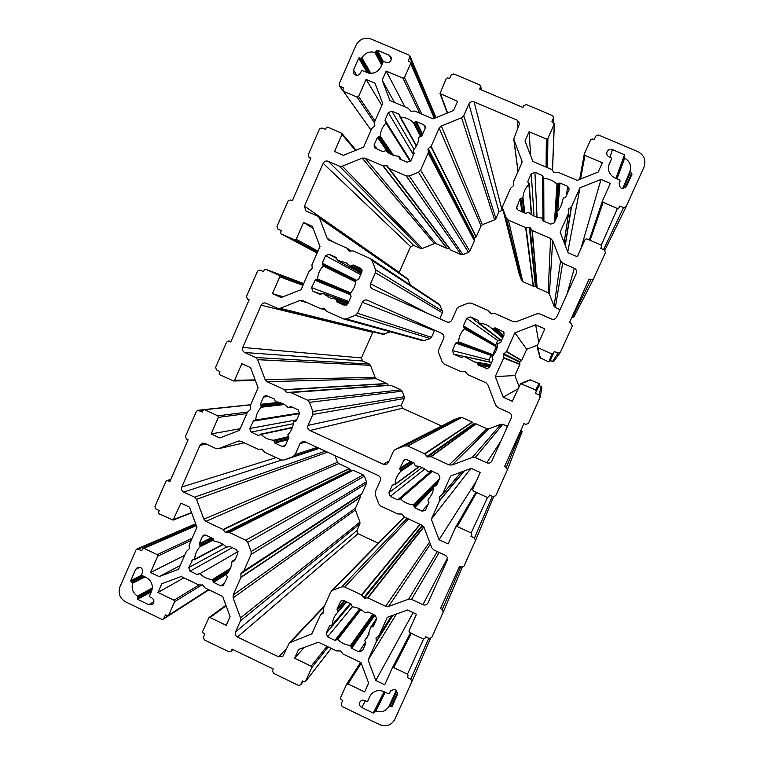 <?xml version="1.0" encoding="UTF-8"?>
<svg xmlns="http://www.w3.org/2000/svg" width="764" height="764" viewBox="0 0 764 764"><rect width="100%" height="100%" fill="white"/><g stroke="black" fill="none" stroke-linecap="round" stroke-linejoin="round"><path stroke-width="1.15" d="M240.536 617.885L240.459 620.817L235.551 631.923C234.825 634.12 235.455 635.82 237.442 637.023L278.688 656.897L283.014 656.104L289.336 642.896L311.855 633.853L320.317 615.287L323.248 613.053L323.182 608.86L330.621 592.157L332.751 590.171L341.833 586.838L344.755 586.981L361.487 594.879L364.371 598.126L367.933 597.925L385.658 606.301L388.609 606.454L408.597 599.196L411.557 599.339L422.912 604.687C425.07 605.47 426.751 604.907 427.964 602.987L447.131 560.423C447.885 558.178 447.236 556.44 445.173 555.227L433.771 549.918L431.727 547.712L424.058 527.418L422.014 525.221L404.166 516.941L401.969 514.038L397.672 513.933L380.835 506.121L378.81 503.934L375.315 494.661L375.391 491.682L380.271 480.737C381.016 478.493 380.367 476.784 378.333 475.58L304.97 441.764L302.391 441.554L299.946 443.674L295.143 454.561L293.042 456.576L283.874 460.062L281.133 459.899L264.64 452.25L261.813 449.079L258.308 449.318L240.975 441.277L238.635 441.019L218.237 448.764L215.868 448.516L204.933 443.426L202.661 443.149L200.006 445.317L181.803 487.002C181.087 489.208 181.717 490.889 183.675 492.073L194.572 497.192L196.529 499.341L203.902 519.205L205.869 521.363L223.078 529.49L225.208 532.355L229.362 532.46L245.75 540.205L247.727 542.364L251.146 551.551L251.06 554.483L243.735 571.1L240.956 573.22L240.918 577.489L233.192 594.975L233.115 597.906L240.536 617.885L359.939 522.079L359.892 523.865L356.874 530.636L358.039 533.721L378.352 543.214M375.477 269.692L375.391 272.672L370.521 283.731C369.786 285.908 370.387 287.598 372.316 288.792L446.787 321.892C449.041 322.637 450.76 321.969 451.944 319.887L456.901 308.771L459.078 306.698L468.389 303.079L471.388 303.146L488.521 310.719L490.803 313.67L495.129 313.632L513.293 321.654L516.311 321.73L536.806 313.842L539.842 313.909L551.474 319.027C553.776 319.772 555.524 319.104 556.736 317.003L576.495 273.054C576.982 270.905 576.257 269.31 574.318 268.269L562.638 263.188L560.537 261.011L552.697 240.622L550.605 238.444L532.307 230.527L530.063 227.643L525.661 227.643L508.404 220.175L506.322 218.007L502.607 208.247L502.836 205.678L510.553 188.345L513.8 185.337L513.532 181.679L521.697 163.353L522.022 161.319L513.752 139.172L519.587 123.357L517.266 120.196L474.091 101.908C471.827 101.201 470.099 101.908 468.905 104.019L463.767 115.65L461.59 117.761L441.363 125.974L439.185 128.085L431.154 146.306L428.27 148.588L428.222 152.943L420.62 170.171L418.462 172.263L409.227 175.978L406.257 175.949L389.363 168.634L387.167 165.788L382.879 165.826L365.125 158.138L362.184 158.119L342.329 166.18L339.397 166.151L328.195 161.28C325.989 160.574 324.308 161.261 323.153 163.334L304.473 206.089L305.801 210.835L318.187 216.441L319.562 218.208L327.097 238.158L328.644 240.039L346.741 248.071L349.129 251.117L353.178 250.917L370.521 258.643L371.982 260.476L375.477 269.692L442.432 311.053L442.375 312.858L439.749 318.76M560.05 309.649L555.342 307.586L554.091 306.268L549.383 294.025L548.132 292.717L537.149 287.913L535.803 286.166L533.157 286.156L522.786 281.62L521.535 280.312L519.3 274.438L502.607 208.247M309.458 402.322L312.915 411.519L312.829 414.48L308.016 425.395C307.281 427.62 307.93 429.33 309.936 430.514L383.366 464.273L386.87 464.12L388.465 462.354L393.355 451.371L395.131 449.509L404.7 445.87L407.661 445.975L424.593 453.711L427.506 456.939L431.125 456.7L449.06 464.904L452.049 465.009L472.286 457.435L475.284 457.55L486.773 462.783C488.826 463.519 490.488 463.013 491.758 461.255L511.317 417.889C512.071 415.616 511.412 413.878 509.321 412.675L497.784 407.489L495.712 405.292L487.957 384.951L485.894 382.764L467.826 374.666L464.999 371.438L461.255 371.715L444.209 364.075L442.155 361.897L438.622 352.596L438.698 349.606L443.645 338.519C444.4 336.246 443.741 334.527 441.678 333.352L367.341 300.223C365.144 299.545 363.483 300.223 362.346 302.248L357.485 313.278L355.346 315.331L346.226 318.903L343.848 319.027L326.6 311.349L324.041 308.217L320.297 308.513L302.219 300.453L299.746 300.548L280.14 308.293L277.236 308.226L265.566 303.041C263.599 302.687 262.138 303.423 261.183 305.218L242.751 347.439C242.026 349.664 242.665 351.354 244.652 352.51L255.673 357.533L257.659 359.672L265.108 379.574L267.094 381.713L284.514 389.678L286.662 392.534L290.883 392.591L307.453 400.164L309.458 402.322L402.198 391.168L404.299 396.736L404.252 398.522L401.31 405.14L402.485 408.234L441.63 426.006M395.131 449.509L454.332 419.589L460.138 417.383L461.933 417.44L472.19 422.081L473.947 424.02L476.134 423.867L486.983 428.776L488.788 428.833L501.012 424.24L502.817 424.297L507.477 426.398M541.829 217.988L543.042 220.872L550.653 224.158L554.339 222.716L557.835 214.818L556.727 212.125C560.088 208.715 562.046 204.656 562.591 199.939L563.479 198.086L565.599 197.599L569.247 189.176L567.623 186.301L559.974 183.035L556.985 184.114C553.308 180.562 548.896 178.68 543.748 178.451L542.535 175.577L534.924 172.32L531.257 173.781L527.848 181.412L528.879 184.353C525.26 188.068 523.292 192.48 522.977 197.589L520.074 198.85L516.474 208.047L518.068 210.09L525.651 213.366L528.631 212.297C532.279 215.849 536.681 217.74 541.829 217.988M422.062 511.135L425.223 510.476L425.653 509.798L428.986 502.359L427.945 500.506L428.642 498.749C431.784 495.282 433.494 491.195 433.771 486.496L436.473 485.551L439.968 477.872L438.593 474.243L431.135 470.825L428.212 471.818C424.631 468.227 420.324 466.25 415.301 465.897L414.117 463.022L406.687 459.622L404.156 459.766L399.792 468.408L400.794 471.331C397.27 474.893 395.351 479.2 395.036 484.233L392.209 485.398L388.895 492.818L390.261 496.428L397.662 499.847L400.565 498.873C404.127 502.464 408.425 504.45 413.439 504.823L414.623 507.697L422.062 511.135L428.079 504.393M253.658 420.706L249.742 428.508L251.069 432.071L258.289 435.404L261.116 434.42C264.592 437.953 268.785 439.883 273.674 440.226L274.83 443.053L282.078 446.405L283.883 446.558L285.583 445.068L288.83 437.705L287.837 434.802C291.294 431.268 293.175 427 293.481 422.005L296.26 420.84L299.517 413.448L298.17 409.876L290.903 406.543L288.057 407.537C284.561 404.013 280.359 402.084 275.46 401.759L274.305 398.932L265.776 395.389L263.57 396.965L260.343 404.337L261.326 407.222C257.888 410.765 256.016 415.014 255.72 419.999L253.658 420.706M192.595 559.907L188.727 567.604L190.045 571.157L197.179 574.566L199.967 573.621C203.405 577.173 207.55 579.15 212.382 579.551L213.528 582.378L220.691 585.797L223.203 585.635L227.357 577.24L226.373 574.347C229.792 570.88 231.645 566.668 231.941 561.712L234.691 560.585L237.9 553.298L236.573 549.727L229.391 546.317L226.583 547.272C223.126 543.72 218.972 541.752 214.14 541.37L212.994 538.553L205.831 535.163L203.644 535.153L202.384 536.462L199.194 543.729L200.168 546.613C196.778 550.08 194.935 554.292 194.639 559.229L192.595 559.907M359.004 651.864L362.547 650.594L365.841 643.24L364.743 640.433L367.35 637.319L370.693 627.158L373.309 626.547L376.681 619.069L375.315 615.45L367.952 611.954L365.068 612.9C361.525 609.29 357.266 607.275 352.309 606.855L351.134 603.99L343.8 600.514L340.706 601.125L336.981 609.156L338.022 612.031L336.905 613.215C334.088 616.529 332.55 620.397 332.292 624.809L329.618 625.745L326.228 633.251L327.575 636.851L334.89 640.347L337.755 639.411C341.279 643.03 345.529 645.055 350.485 645.494L351.65 648.359L359.004 651.864L365.488 642.152M315.494 279.729L311.531 287.636L312.877 291.208L320.231 294.493L322.761 293.261L330.239 298.055L335.979 299.163L336.924 301.952L344.258 305.237L347.801 303.843L351.096 296.384L350.093 293.471C353.589 289.871 355.499 285.545 355.804 280.512L358.622 279.299L361.916 271.822L360.56 268.231L353.197 264.974L350.495 266.149L346.063 262.759L337.239 260.266L336.466 257.563L329.074 254.288L325.54 255.692L322.265 263.15L323.258 266.044C319.782 269.654 317.891 273.97 317.585 278.984L315.494 279.729L349.874 293.892M485.942 368.573L486.811 368.802L489.581 367.188L492.961 359.653L491.94 356.702C495.53 353.073 497.488 348.709 497.803 343.609L500.697 342.396L504.078 334.842L503.552 331.815L495.139 327.861L492.226 328.94L491.071 327.861C487.623 324.929 483.631 323.344 479.104 323.105L478.083 320.336L470.395 316.898L466.766 318.301L463.404 325.836L464.426 328.778C460.854 332.407 458.906 336.762 458.591 341.842L455.726 343.046L452.374 350.561L453.749 354.181L461.408 357.59L463.786 356.291L474.807 362.069L477.319 362.346L478.417 365.211L487.699 368.745M500.582 339.98L497.689 340.515L495.664 345.041L496.275 346.808L492.751 354.668L491.023 355.394L488.998 359.92L489.629 361.993M385.763 150.651C389.325 154.137 393.613 155.99 398.627 156.2L399.811 159.036L407.241 162.245L410.831 160.793L414.155 153.239L413.152 150.327C416.695 146.64 418.624 142.266 418.93 137.186L421.785 135.935L425.118 128.352L425.09 126.05L423.743 124.761L416.294 121.581L413.381 122.66C409.8 119.174 405.503 117.341 400.479 117.14L399.295 114.304L391.875 111.133L388.303 112.594L384.989 120.158L385.992 123.061C382.468 126.738 380.548 131.102 380.243 136.164L377.416 137.415L374.112 144.95L374.408 147.691L382.869 151.721L385.763 150.651M626.595 186.187L632.057 174.077L629.899 171.489C631.551 165.692 629.813 161.233 624.713 158.11L624.541 154.729L612.403 149.601C609.787 148.865 607.943 149.754 606.883 152.275C606.463 154.395 607.199 155.942 609.109 156.935L611.124 157.795L611.563 158.75L608.908 164.881C607.6 170.792 609.615 175.157 614.963 177.964L619.738 179.998L620.158 181.001L619.155 183.245C619.68 188.87 622.163 189.844 626.595 186.187M360.952 58.226L358.688 58.121L353.503 69.992L353.761 73.659C356.205 76.104 358.459 75.884 360.522 72.981L361.391 71.004L362.403 70.584L366.978 72.523C373.099 74.414 377.769 72.484 380.988 66.726L383.031 62.037L384.053 61.617L385.992 62.438C390.051 62.896 391.741 61.091 391.063 57.033L389.153 55.218L377.521 50.29L374.962 52.449C369.394 51.026 365.049 52.831 361.945 57.854L360.952 58.226L369.68 73.258M131.112 581.662L132.697 583.199C131.217 588.652 132.802 592.959 137.463 596.121L137.625 599.348L148.732 604.706L152.122 604.582C154.595 602.233 154.471 599.988 151.74 597.83L149.887 596.942L149.515 595.93L151.473 591.46C153.411 585.453 151.702 580.812 146.335 577.546L141.961 575.445L141.588 574.433L142.41 572.542C142.954 568.569 141.302 566.878 137.453 567.471L135.686 569.314L130.739 580.65L131.112 581.662L142.744 575.817M375.821 711.083C381.379 712.831 385.724 711.294 388.838 706.48L392.104 706.413L397.309 694.868C397.041 689.3 394.702 688.144 390.308 691.382L389.392 693.425L388.379 693.769L383.805 691.573C378.046 689.405 373.5 690.828 370.168 695.851L367.761 701.123L366.768 701.438L364.848 700.512C362.785 699.719 361.143 700.225 359.93 702.001C358.965 704.303 359.558 706.137 361.706 707.483L373.281 713.07L374.284 712.736L375.821 711.083L385.237 692.26M150.575 572.503L159.132 576.6L178.528 569.352L186.349 551.503L189.396 548.695L189.138 545.143L196.969 527.255L189.51 507.153L180.906 503.094L173.122 520.122L159.065 513.847L158.511 512.329L159.265 510.6L155.885 508.996L154.949 506.475L165.807 481.568L166.991 480.527L169.942 481.425L188.106 439.777L186.406 438.985L185.471 436.454L196.396 411.395L197.895 410.278L202.259 412.016L203.014 410.268L204.494 409.695L217.797 415.845L218.37 417.364L211.131 433.942L219.784 437.953L239.409 430.399L247.335 412.331L250.42 409.456L250.153 405.885L258.089 387.768L250.554 367.627L241.844 363.645L234.567 380.3L233.564 380.978L219.736 374.761L219.172 373.243L219.927 371.495L216.518 369.929L215.572 367.398L226.564 342.176L228.465 341.04L230.747 341.976L249.14 299.794L247.421 299.02L246.476 296.489L257.535 271.105L259.913 270.064L263.475 271.65L264.248 269.883L265.681 269.262L279.204 275.307L279.777 276.835L272.442 293.615L281.209 297.549L301.073 289.68L309.095 271.373L312.218 268.441L311.951 264.85L319.992 246.505L312.371 226.316L303.556 222.429L296.184 239.294L294.675 239.896L281.104 233.87L280.598 232.39L281.372 230.613L277.781 229.019L276.96 226.545L288.095 200.999L290.597 199.987L292.335 200.751L310.958 158.033L308.704 156.935L308.264 154.729L319.467 129.03L321.988 127.989L325.474 129.498L326.257 127.712L327.766 127.091L341.804 133.27L341.976 134.493L334.546 151.492L343.418 155.34L363.53 147.156L371.657 128.61L374.818 125.621L374.551 122.001L382.697 103.417L374.981 83.19L366.061 79.389L358.593 96.474L357.065 97.095L343.399 91.25L342.826 89.722L343.599 87.927L339.321 85.807L339.14 83.897L355.909 45.42C359.395 39.136 364.485 37.016 371.161 39.059L408.941 55.008L409.934 56.001L408.339 61.177L410.106 61.932L410.688 63.46L404.509 77.556L402.972 78.195L386.192 71.071L382.191 80.21L389.917 100.456L408.177 108.249L411.089 111.391L414.699 111.038L433.045 118.869L453.501 110.541L457.56 101.354L439.988 93.514L446.243 78.491L447.79 77.852L449.576 78.606L451.171 74.987L453.759 73.917L479.534 84.794L480.651 86.141L479.716 89.187L522.939 107.447L523.751 105.623L526.367 104.563L552.477 115.584L553.652 117.436L551.847 121.829L554.368 123.711L547.912 138.389L546.336 139.019L529.118 131.723L525.002 140.958L532.919 161.49L551.656 169.493L553.919 172.377L558.341 172.349L577.164 180.38L598.164 172.072L602.328 162.789L584.947 155.407L584.25 154.127L590.734 139.573L592.329 138.933L594.153 139.707L595.805 136.049L598.451 134.989L637.797 151.587C644.205 155.092 646.239 160.325 643.899 167.297L626.165 206.605L623.529 207.588L619.843 206.022L619.021 207.846L617.427 208.477L603.111 202.355L602.5 200.789L610.321 183.408L601.02 179.445L580.01 187.743L571.558 206.586L568.282 209.422L568.55 213.29L560.117 232.084L568.072 252.741L577.317 256.752L585.1 239.466L586.685 238.845L600.962 245.005L601.564 246.571L600.743 248.395L604.41 249.981L605.422 252.597L593.542 278.917L590.935 279.844L589.111 279.051L569.466 322.609L571.291 323.401L572.293 326.018L560.327 352.433L557.911 353.073L554.272 351.469L553.461 353.274L551.885 353.875L537.741 347.61L537.14 346.044L544.856 328.892L535.669 324.834L514.926 332.808L506.58 351.402L503.342 354.362L503.619 358.02L495.292 376.576L503.151 397.184L512.291 401.281L520.609 383.604L535.631 389.926L536.232 391.493L535.421 393.288L539.04 394.912L540.177 397.07L528.363 423.409L525.747 424.383L523.942 423.571L504.546 466.565L506.351 467.387L507.382 469.889L495.74 495.712L493.143 496.667L489.552 495.024L488.75 496.81L487.193 497.383L473.222 490.975L472.629 489.418L480.25 472.486L471.168 468.351L450.684 475.991L442.442 494.346L439.434 496.657L439.52 500.878L431.297 519.195L439.071 539.756L448.096 543.949L455.669 527.103L457.225 526.53L471.149 532.976L471.741 534.533L470.939 536.309L474.511 537.961L475.523 540.511L463.977 566.124L461.389 567.06L459.603 566.229L440.465 608.669L442.251 609.51L443.244 612.069L431.775 637.491L429.206 638.418L425.663 636.737L424.87 638.494L423.332 639.048L409.533 632.506L408.941 630.949L416.466 614.237L407.498 610.006L387.262 617.341L379.078 635.553L376.089 637.797L376.241 641.903L368.124 659.991L375.812 680.514L384.722 684.783L392.238 668.099L393.737 667.612L407.498 674.182L408.081 675.739L407.288 677.487L410.822 679.177L411.815 681.746L394.892 719.239C391.388 725.294 386.297 727.08 379.613 724.625L342.148 706.519L341.183 703.93L342.749 700.454L341.002 699.604L340.419 698.057L346.589 684.324L348.031 683.933L364.648 691.926L368.63 683.073L360.952 662.56L342.883 653.917L340.715 651.004L336.466 650.842L318.483 642.237L298.581 649.438L294.656 658.253L311.12 666.17L311.693 667.717L305.504 681.507L304.139 681.813L302.41 680.972L300.624 684.84L298.352 685.346L273.483 673.323L272.528 670.763L273.292 669.025L232.094 649.123L230.862 651.491L228.856 651.759L204.294 639.888L203.348 637.338L204.876 633.891L203.167 633.069L202.603 631.541L208.897 617.637L210.014 617.541L226.22 625.334L230.098 616.567L222.601 596.35L204.981 587.917L202.861 585.052L198.716 584.918L181.183 576.524L161.777 583.763L157.957 592.492L174.011 600.217L174.574 601.745L168.682 615.173L167.22 615.708L165.53 614.896L163.334 619.136L161.576 619.241L125.563 601.831C119.738 598.26 117.876 593.217 119.986 586.685L136.011 549.927L136.966 548.972L141.808 550.615L142.562 548.896L144.024 548.342L157.164 554.616L157.728 556.135L150.575 572.503L184.678 555.323M159.132 576.6L180.199 565.532M211.131 433.942L240.144 428.728M272.442 293.615L283.148 296.776M303.556 222.429L313.192 228.493M366.061 79.389L381.819 105.422M386.192 71.071L404.872 106.836M382.191 80.21L394.425 102.386M529.118 131.723L530.617 155.531M334.947 455.583L337.459 462.277L338.672 463.586L349.253 468.466L350.552 470.194L353.111 470.252L363.167 474.893L364.38 476.192L366.472 481.759L366.424 483.536L361.916 493.659L360.025 495.378L360.188 497.545L355.441 508.203L355.394 509.989L359.939 522.079M370.521 258.643L439.415 304.368L442.432 311.053M318.187 216.441L407.565 278.717L410.44 285.134M449.404 248.281L446.94 248.405L436.158 243.687L434.372 243.659L422.291 248.434L420.506 248.405L413.687 245.406L410.602 246.629L399.075 272.796M503.275 210.893L502.129 210.396L498.997 211.638L495.893 218.6L494.585 219.86L482.37 224.683L481.053 225.943L476.192 236.869L474.454 238.234L474.415 240.851L469.822 251.194L468.504 252.445L462.917 254.651L461.122 254.613L450.684 249.981L389.077 168.405L450.693 249.99M290.54 392.524L390.614 385.247L400.976 389.869L402.198 391.168M372.975 331.863L361.391 357.915L362.556 360.99L369.308 364.036L370.521 365.335L375.086 377.406L376.299 378.705L386.956 383.528L388.456 385.4M390.471 331.824L382.917 334.307L277.876 308.446M434.706 330.239L431.479 337.344L430.18 338.576L423.18 340.801L343.848 319.027M619.843 206.022L619.021 207.846M601.02 179.445L580.764 249.093M580.01 187.743L567.757 251.91M601.564 246.571L600.743 248.395L601.564 246.571M593.542 278.917L573.84 317.079L571.806 317.413M560.327 352.433L553.967 361.095L552.506 361.477L550.328 360.512L548.896 361.955L540.014 357.724L537.082 346.837M554.272 351.469L550.328 360.512M535.669 324.834L538.792 342.387M514.926 332.808L526.702 349.282L521.678 360.446L519.73 362.222L519.892 364.418L514.879 375.573L519.004 386.355M537.55 345.137L526.702 349.282M495.292 376.576L514.879 375.573M503.151 397.184L517.83 388.962M520.609 383.604L530.111 379.794L539.145 383.585L539.012 385.61L541.189 386.574L541.877 387.873L540.177 397.07M535.421 393.288L539.012 385.61M521.067 429.941L522.156 431.66L507.382 469.889M488.75 496.81L489.552 495.024L488.75 496.81M431.297 519.195L470.834 468.475M439.071 539.756L476.383 481.081M470.939 536.309L471.741 534.533M424.87 638.494L425.663 636.737L424.87 638.494M368.124 659.991L396.478 613.998M375.812 680.514L413.133 612.671M407.288 677.487L408.081 675.739M294.656 658.253L304.187 647.414M157.957 592.492L183.904 577.832M359.892 523.865L240.459 620.817M356.874 530.636L235.551 631.923M358.039 533.721L237.442 637.023M286.643 648.426L278.688 656.897M324.146 606.702L290.74 641.98M312.82 632.124L310.365 634.855M323.392 611.945L320.565 614.982M404.376 517.037L332.751 590.171M407.088 518.298L341.833 586.838M408.539 518.966L344.755 586.981M419.98 524.276L361.487 594.879M420.238 524.39L361.792 595.137M422.215 525.317L363.664 597.792M422.654 525.594L364.371 598.126M423.733 526.759L367.541 597.859M423.867 526.988L367.933 597.925M429.588 542.048L385.658 606.301M430.38 544.149L388.609 606.454M437.323 551.579L408.597 599.196M439.214 552.448L411.557 599.339M447.417 558.169L422.912 604.687M442.375 312.858L375.391 272.672M427.343 313.25L370.521 283.731M488.798 310.91L491.453 313.928L488.836 310.967M566.964 294.283L574.318 268.269M555.342 307.586L562.638 263.188M554.091 306.268L560.537 261.011M549.383 294.025L552.697 240.622M548.132 292.717L550.605 238.444M537.149 287.913L532.307 230.527M536.958 287.761L531.992 230.27M535.803 286.166L530.063 227.643M535.363 285.975L529.337 227.328M533.396 286.194L526.062 227.71M533.157 286.156L525.661 227.643M522.786 281.62L508.404 220.175M521.535 280.312L506.322 218.007M519.386 274.696L502.75 208.696M521.993 162.331L521.783 160.325M518.068 171.489L513.981 140.07M312.915 411.519L404.299 396.736M312.829 414.48L404.252 398.522M308.016 425.395L401.31 405.14M309.936 430.514L402.485 408.234M383.366 464.273L389.019 461.103M395.504 449.347L454.551 419.493M404.7 445.87L460.138 417.383M407.661 445.975L461.933 417.44M424.593 453.711L472.19 422.081M424.908 453.969L472.372 422.234M426.799 456.614L473.518 423.829M427.506 456.939L473.947 424.02M430.724 456.633L475.896 423.829M431.125 456.7L476.134 423.867M449.06 464.904L486.983 428.776M452.049 465.009L488.788 428.833M472.286 457.435L501.012 424.24M475.284 457.55L502.817 424.297M486.773 462.783L500.85 441.114M557.51 215.649L557.624 214.226M556.307 218.323L556.698 213.223M566.468 195.66L567.623 186.301M557.691 211.103L559.974 183.035M556.899 211.953L559.114 183.188M555.504 220.127L558.092 184.124M554.454 222.467L556.985 184.114M543.901 221.245L543.748 178.451M438.001 482.256L434.554 485.761M436.865 484.806L435.91 485.789M430.533 470.805L429.292 471.856L430.533 470.805M299.431 413.649L252.96 421.155M296.699 419.828L249.742 428.508M293.328 423.714L251.069 432.071M259.168 435.222L258.289 435.404M292.326 427.773L261.116 434.42M288.467 436.616L273.674 440.226M288.897 437.419L274.391 441.009M288.343 438.813L274.381 442.346M287.952 439.701L274.83 443.053M285.335 445.507L282.078 446.405M296.231 420.897L294.245 421.27M192.738 559.907L191.907 560.346M226.411 547.1L188.727 567.604M232.256 547.683L190.045 571.157M199.06 573.477L197.179 574.566M238.053 551.56L199.967 573.621M230.422 568.387L212.382 579.551M229.62 570.049L213.089 580.334M228.293 572.131L213.08 581.662M226.555 574.175L213.528 582.378M224.759 583.142L220.691 585.797M235.159 559.515L232.705 560.996M234.672 560.623L234.004 561.024M369.165 633.9L364.839 640.308M376.719 618.964L371.333 626.833M374.169 624.665L372.67 626.872M350.151 294.646L314.797 280.187M348.842 301.484L311.531 287.636M321.176 294.178L312.877 291.208M348.327 302.649L323.038 293.443M347.763 303.929L336.485 299.899M346.961 304.922L336.466 301.245M346.398 305.247L336.924 301.952M504.116 332.674L502.683 331.213M503.638 335.835L495.139 327.861M503.39 336.37L494.289 328.004M502.922 337.44L493.277 328.921M501.509 340.582L479.104 323.105M499.876 339.674L470.395 316.898M401.129 159.609L399.362 156.973M399.839 159.046L399.352 158.329M414.174 153.201L413.114 151.406M425.271 127.913L423.743 124.761M422.616 134.034L416.294 121.581M422.215 134.951L415.454 121.734M421.499 136.278L414.46 122.67M420.553 136.412L413.381 122.66M625.219 187.858L631.647 173.036M623.481 188.555L630.329 172.483M622.679 188.603L629.899 171.489M617.006 178.833L624.713 158.11M624.331 157.145L616.433 178.595L624.312 157.193M615.908 178.365L624.541 154.729M610.064 157.336L612.403 149.601M368.678 73.077L359.701 57.701M367.207 72.618L358.688 58.121M356.883 75.378L353.503 69.992M143.909 576.381L132.315 582.235M145.055 576.925L132.697 583.199M152.322 588.013L137.463 596.121M152.16 589.225L137.787 597.114M151.902 590.266L137.253 598.336M151.339 591.756L137.625 599.348M153.917 601.688L148.732 604.706M396.373 690.369L388.838 706.48M396.908 690.971L389.831 706.165M397.595 692.652L391.092 706.767M390.662 690.799L389.401 693.406L390.662 690.799M164.021 618.334L168.004 615.774M138.446 549.001L195.861 524.266M144.024 548.342L196.348 525.565M157.164 554.616L192.127 538.324M157.728 556.135L191.229 540.368M173.724 519.53L191.516 512.548M168.252 480.632L170.582 479.973M198.85 410.44L203.195 409.981M204.494 409.695L250.602 404.863M217.797 415.845L247.555 412.044M218.37 417.364L246.782 413.591M234.567 380.3L255.138 379.889M229.038 341.202L231.005 341.403M265.738 269.291L303.747 283.578L265.681 269.262M279.204 275.307L303.423 284.323M279.777 276.835L302.974 285.354M296.184 239.294L317.977 251.117M294.675 239.896L317.518 252.158M281.171 233.908L317.127 253.046M309.219 157.269L310.7 158.635M341.976 134.493L355.451 150.441M358.593 96.474L375 120.979M357.065 97.095L374.541 122.928M343.399 91.25L371.008 130.09M340.104 86.437L342.721 90.123M409.924 57.567L435.537 117.847M410.688 63.46L434.324 118.344M404.509 77.556L421.718 114.037M402.972 78.195L419.694 113.167M440.608 94.163L447.58 112.948M480.518 87.373L481.053 89.751M553.48 118.172L553.327 122.45M554.263 124.15L552.448 170.382M547.912 138.389L547.473 167.708M546.336 139.019L546.107 167.125M584.947 155.407L580.564 179.034M355.394 509.989L233.115 597.906M355.441 508.203L233.192 594.975M360.188 497.545L240.918 577.489M360.226 497.307L240.975 577.097M360.025 495.378L240.65 573.917M360.216 494.957L240.956 573.22M361.773 493.84L243.487 571.405M361.916 493.659L243.735 571.1M366.424 483.536L251.06 554.483M366.472 481.759L251.146 551.551M364.38 476.192L247.727 542.364M363.167 474.893L245.75 540.205M353.111 470.252L229.362 532.46M352.873 470.204L228.98 532.393M350.972 470.385L225.886 532.67M350.552 470.194L225.208 532.355M349.434 468.618L223.374 529.748M349.253 468.466L223.078 529.49M338.672 463.586L205.869 521.363M337.459 462.277L203.902 519.205M327.536 452.164L196.529 499.341M325.359 451.161L194.572 497.192M281.544 460.062L183.675 492.073M276.196 457.607L181.803 487.002M206.232 444.027L200.006 445.317M244.222 442.786L218.733 448.621M239.18 440.943L238.11 441.181M283.874 460.062L319.295 448.373L284.027 460.004M318.779 448.134L293.042 456.576M317.251 447.427L295.143 454.561M305.619 442.06L299.946 443.674M440.303 305.485L371.982 260.476M349.396 251.222L348.919 250.917M351.297 251.031L347.047 248.329M333.878 242.389L327.097 238.158M408.406 279.786L319.562 218.208M399.209 272.404L304.473 206.089M410.602 246.629L323.153 163.334M413.687 245.406L328.195 161.28M420.506 248.405L339.397 166.151M422.291 248.434L342.329 166.18M434.372 243.659L362.184 158.119M436.158 243.687L365.125 158.138M446.94 248.405L382.879 165.826M447.179 248.443L383.27 165.883M449.117 248.224L386.469 165.492M450.875 250.134L389.363 168.634M461.122 254.613L406.257 175.949M462.917 254.651L409.227 175.978M468.504 252.445L418.462 172.263M469.822 251.194L420.62 170.171M474.415 240.851L428.222 152.943M474.454 240.612L428.289 152.542M474.263 238.664L427.955 149.305M474.454 238.234L428.27 148.588M476.039 237.06L430.896 146.621M476.192 236.869L431.154 146.306M481.053 225.943L439.185 128.085M482.37 224.683L441.363 125.974M494.585 219.86L461.59 117.761M495.893 218.6L463.767 115.65M498.997 211.638L468.905 104.019M502.129 210.396L474.091 101.908M518.097 127.98L517.266 120.196M307.453 400.164L400.976 389.869M290.883 392.591L390.853 385.285M286.662 392.534L388.274 385.257M284.819 389.926L387.147 383.681M284.514 389.678L386.956 383.528M267.094 381.713L376.299 378.705M265.108 379.574L375.086 377.406M257.659 359.672L370.521 365.335M255.673 357.533L369.308 364.036M244.652 352.51L362.556 360.99M242.751 347.439L361.391 357.915M261.183 305.218L372.708 332.33M280.14 308.293L384.302 334.221M299.746 300.548L308.14 303.069M320.584 308.541L325.493 309.974M323.745 308.188L324.299 308.36M346.226 318.903L424.631 340.725M355.346 315.331L430.18 338.576M357.485 313.278L431.479 337.344M362.346 302.248L434.439 330.688M517.171 209.46L516.674 206.461M521.86 211.723L520.074 198.85M522.643 212.067L520.8 198.363M523.98 212.64L522.175 198.353M524.849 213.013L522.977 197.589M531.352 214.56L528.879 184.353M527.914 182.176L527.848 181.412M534.036 216.107L531.257 173.781M537.044 217.234L534.924 172.32M542.965 220.834L542.535 175.577M403.106 460.969L405.694 459.374M433.627 488.139L414.623 507.697M433.742 487.002L414.164 506.971M438.574 480.976L414.183 505.625M439.587 478.732L413.439 504.823M432.281 471.35L400.565 498.873M431.708 471.092L399.515 498.806L431.708 471.092M431.393 470.949L397.662 499.847M424.803 469.01L390.261 496.428M422.034 467.511L388.895 492.818M392.82 484.949L392.209 485.398M419.092 466.489L395.036 484.233M413.486 462.736L400.794 471.331M412.636 462.344L400.823 470.252M411.318 461.743L399.925 469.249M410.545 461.389L399.792 468.408M299.669 413.009L255.72 419.999M284.323 404.528L261.326 407.222M282.861 403.717L261.355 406.152M281.028 402.914L260.476 405.168M279.156 402.332L260.343 404.337M269.033 396.526L263.57 396.965M292.24 407.155L289.107 407.575M290.941 406.563L290.081 406.677M222.926 544.255L194.639 559.229M213.433 539.967L200.168 546.613M213.385 538.983L200.197 545.553M212.23 538.19L199.328 544.56M211.332 537.77L199.194 543.729M205.44 535.01L202.384 536.462M340.257 601.812L341.336 600.609M374.914 615.259L351.65 648.359M374.284 614.953L351.201 647.633M373.663 614.667L351.211 646.287M372.803 614.256L350.485 645.494M360.971 609.615L337.755 639.411M360.293 609.223L336.695 639.363M360.111 609.128L335.721 640.232M359.653 608.879L334.89 640.347M352.328 606.855L327.575 636.851M350.934 603.904L326.228 633.251M350.256 603.579L332.292 624.809M338.022 612.031L346.78 601.927L338.06 611.983M346.168 601.64L338.003 610.999M344.956 601.067L337.115 609.987M344.363 600.79L336.981 609.156M350.065 293.51L316.812 279.729M350.686 292.86L317.585 278.984M355.69 281.887L323.258 266.044M355.776 280.999L323.287 264.974M355.804 280.55L322.398 263.991M356.024 280.006L322.265 263.15M360.656 274.677L325.54 255.692M336.848 258.614L329.074 254.288M361.229 273.369L337.573 260.362M361.878 271.908L351.383 266.034M362.146 270.666L352.366 265.118M362.069 270.036L353.197 264.974M361.038 268.508L360.56 268.231M466.766 318.301L497.689 340.515M489.781 366.739L478.417 365.211M490.01 366.223L477.949 364.485M490.478 365.192L477.968 363.129M491.672 362.528L464.178 356.511M463.414 356.301L453.749 354.181M488.998 359.92L452.374 350.561M491.023 355.394L455.726 343.046M491.462 355.117L456.452 342.578M492.274 355.117L457.798 342.587M492.751 354.668L458.591 341.842M496.275 346.808L464.426 328.778M496.294 346.159L464.455 327.689M495.74 345.548L463.538 326.686M495.664 345.041L463.404 325.836M400.479 117.14L416.523 145.781M377.378 149.352L374.112 144.95M388.236 152.743L377.416 137.415M389.984 153.841L378.132 136.937M391.865 154.748L379.469 136.918M393.479 155.34L380.243 136.164M410.306 161.586L385.992 123.061M410.679 161.08L384.989 120.158M413.486 154.767L388.303 112.594M414.05 149.352L391.875 111.133M399.753 115.125L399.295 114.304M608.593 166.199L609.395 163.601M370.884 73.344L361.945 57.854M381.666 65.169L374.962 52.449M382.191 63.966L375.936 52.009M382.735 62.724L376.499 50.72M383.375 61.655L377.521 50.29M391.33 59.668L389.153 55.218M141.665 575.196L130.739 580.65M139.974 567.26L135.686 569.314M369.824 696.539L370.55 695.202M384.645 691.974L374.885 711.408L384.645 691.974M384.063 691.697L373.281 713.07M365.393 700.769L361.706 707.483M623.529 207.588L603.56 249.608M617.427 208.477L601.239 245.177M603.111 202.355L590.133 240.326M571.558 206.586L565.264 245.445M571.3 206.91L565.15 245.148M568.607 208.887L568.368 210.492M568.55 213.29L564.157 242.57M590.935 279.844L572.284 317.623M557.911 353.073L552.506 361.477M553.461 353.274L549.841 361.592M551.885 353.875L548.896 361.955M537.741 347.61L540.415 358.182M506.58 351.402L521.678 360.446M506.322 351.717L521.525 360.637M503.667 353.646L519.931 361.792M503.342 354.362L519.73 362.222M503.677 357.619L519.931 364.18M503.619 358.02L519.892 364.418M521.535 383.623L530.674 379.803M535.631 389.926L539.145 383.585M536.232 391.493L539.499 384.531M539.04 394.912L541.189 386.574M506.351 467.387L521.535 430.161M442.442 494.346L461.399 471.99M439.252 497.24L440.303 496.008M439.577 500.477L464.015 471.016M439.52 500.878L464.311 470.911M457.225 526.53L476.66 492.551M471.149 532.976L487.518 497.479M474.511 537.961L492.293 496.285M442.251 609.51L460.787 566.783M443.263 612.031L462.296 567.241L443.244 612.069M379.125 635.457L391.579 615.774L379.078 635.553M375.974 638.293L376.528 637.424M376.299 641.512L392.744 615.354M376.241 641.903L392.963 615.268M392.266 668.042L410.43 632.936L392.238 668.099M393.737 667.612L411.318 633.356M407.498 674.182L423.495 639.115M410.822 679.177L428.766 638.207M411.825 681.717L430.418 638.57L411.815 681.746M348.031 683.933L361.181 663.181M311.12 666.17L326.982 646.306M311.693 667.717L328.205 646.888M305.648 681.268L331.242 648.34M300.854 684.448L303.26 681.392M231.33 650.852L232.858 649.495M210.014 617.541L226.106 605.814M174.011 600.217L198.955 584.995M174.574 601.745L202.212 584.727M168.682 615.173L208.515 589.607M324.547 605.785L289.336 642.896M323.392 611.926L320.46 615.077M404.146 516.932L331.375 591.049M556.02 218.972L556.488 212.631M438.278 481.645L433.99 485.99M292.45 427.42L260.419 434.21M296.241 420.878L294.092 421.289M235.245 559.334L232.304 561.091M369.193 633.834L364.743 640.433M376.91 618.095L370.693 627.158M348.355 302.592L322.761 293.261M347.964 303.47L335.979 299.163M502.674 337.974L492.226 328.94M501.471 340.668L478.665 322.943M401.348 159.705L399.238 156.534M414.164 153.22L413.018 151.282M208.935 589.808L163.334 619.136M195.679 523.77L136.966 548.972M196.233 525.26L143.126 548.323M191.621 512.845L173.122 520.122M170.811 479.448L166.991 480.527M203.606 409.685L197.895 410.278M250.668 404.719L203.921 409.599M255.367 380.491L233.564 380.978M231.043 341.317L228.465 341.04M317.127 253.056L281.104 233.87M310.652 158.731L308.704 156.935M356.043 150.193L341.804 133.27M339.321 85.807L342.931 90.878M436.005 117.656L409.934 56.001M434.611 118.229L410.698 62.524M447.274 113.072L439.988 93.514M481.492 89.942L480.651 86.141M553.47 122.517L553.652 117.436M552.515 170.468L554.368 123.711M579.675 179.387L584.25 154.127M244.27 442.805L218.237 448.764M517.992 171.652L513.752 139.172M351.383 251.022L346.837 248.128M390.624 385.247L290.511 392.524M325.55 310.05L320.297 308.513M531.61 214.732L529.118 183.723M419.388 466.565L394.73 484.815M299.469 413.563L255.09 420.716M292.478 407.269L288.697 407.766M223.25 544.465L194.247 559.859M350.389 603.646L332.12 625.267M361.2 273.436L337.239 260.266M361.668 272.366L350.495 266.149M490.698 364.686L477.319 362.346M491.701 362.451L463.786 356.291M410.64 161.147L386.106 122.087M416.332 146.115L399.839 116.758M604.859 250.248L626.165 206.605M589.359 239.992L602.462 200.894M564.176 242.618L568.617 213.08M461.446 471.971L442.327 494.528M475.905 492.207L455.726 526.998M493.611 496.82L475.523 540.511M360.579 662.388L346.589 684.324M331.27 648.359L305.504 681.507M303.308 681.412L300.624 684.84M233.03 649.581L230.862 651.491M225.905 605.279L208.897 617.637M208.687 589.693L168.271 615.65"/></g></svg>
